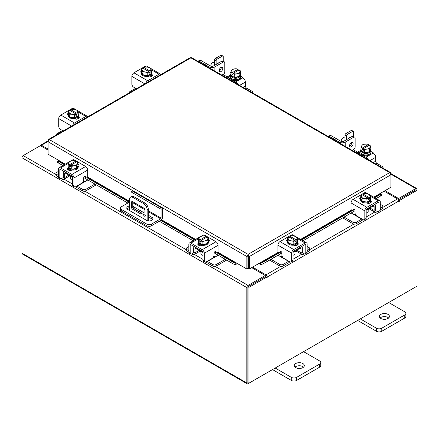 <?xml version="1.0" encoding="UTF-8"?>
<svg xmlns="http://www.w3.org/2000/svg" width="439" height="439" viewBox="0 0 439 439"><rect width="100%" height="100%" fill="white"/><g stroke="black" fill="none" stroke-linecap="round" stroke-linejoin="round"><path stroke-width="0.66" d="M131.003 196.902L131.003 191.881L132.424 191.064L162.501 208.426L162.501 217.272A2.607 1.504 120 0 1 160.652 220.466L151.378 225.822A3.128 1.805 180 0 1 146.95 225.822L121.301 211.016A3.128 1.805 180 0 1 120.385 209.738L120.385 208.097A3.128 1.805 0 0 0 121.301 209.376L146.95 224.186A3.128 1.805 0 0 0 151.378 224.186L160.652 218.831L148.289 211.691M120.385 208.097A3.128 1.805 0 0 1 121.301 206.824L129.423 202.132M162.501 208.426L161.08 209.244L161.08 218.09A0.604 0.346 -60 0 1 160.652 218.831M131.003 191.881L161.08 209.244M142.006 213.239L133.198 208.152A3.764 2.173 0 0 0 133.176 208.141M129.423 207.614A3.764 2.173 0 0 0 127.052 208.871M152.646 219.626A3.764 2.173 0 0 0 151.823 218.907L148.289 216.866M129.423 205.979A3.764 2.173 0 0 0 126.778 208.053A3.764 2.173 0 0 0 127.875 209.584L146.505 220.34A3.764 2.173 0 0 0 150.604 220.812A3.764 2.173 0 0 0 152.926 218.803A3.764 2.173 0 0 0 151.823 217.267L148.289 215.225M143.509 212.465L133.198 206.517A3.764 2.173 0 0 0 132.77 206.303M144.502 214.111A1.257 0.724 -120 0 0 143.871 214.045A1.257 0.724 -120 0 0 143.679 215.05A1.257 0.724 -120 0 0 144.502 216.158A1.257 0.724 -120 0 0 145.128 216.218A1.257 0.724 -120 0 0 145.32 215.214A1.257 0.724 -120 0 0 144.502 214.111M144.804 214.342A1.257 0.724 -120 0 0 145.336 215.269M147.153 220.641L147.153 209.754A5.016 2.897 -120 0 0 143.608 203.608L132.968 197.468A5.016 2.897 -120 0 0 130.46 197.215A5.016 2.897 -120 0 0 129.423 199.515L129.423 210.479M143.608 203.608L144.744 202.955L134.104 196.809L132.968 197.468M148.289 220.916L148.289 209.096L147.153 209.754M152.635 219.61L150.522 220.828M144.941 211.801L140.727 213.969L132.512 209.227A1.246 0.719 60 0 1 131.634 207.702L131.634 202.066A1.246 0.719 60 0 1 131.892 201.501A1.246 0.719 60 0 1 132.512 201.561L144.063 208.229A1.246 0.719 60 0 1 144.941 209.754L144.941 211.801M144.941 211.73L141.863 213.316L133.648 208.574L132.512 209.227M131.634 207.702L132.77 207.049L132.77 201.71M132.77 207.049A1.246 0.719 -120 0 0 133.648 208.574M130.46 197.215L131.596 196.562A5.016 2.897 60 0 1 134.104 196.809M144.744 202.955A5.016 2.897 60 0 1 148.289 209.096M140.727 213.969L141.863 213.316M199.536 250.493A4 2.31 -0 0 0 200.618 251.635A4 2.31 -0 0 0 202.588 252.255M188.836 246.608L186.987 247.673A2.409 1.388 -0 0 0 186.284 248.655A2.409 1.388 -0 0 0 186.987 249.637L186.987 251.196L188.847 252.271M191.728 253.929L192.381 254.307A3.71 2.146 -120 0 0 194.236 254.494A3.71 2.146 -120 0 0 195.004 252.793L199.262 250.334M195.926 247.591L195.926 248.408L195.004 248.94L195.004 252.793M195.004 248.94A1.602 0.927 60 0 1 195.339 248.211A1.602 0.927 60 0 1 195.926 248.189M194.268 246.636A3.512 2.025 -120 0 0 193.659 248.167L193.659 252.013A1.805 1.043 60 0 1 193.281 252.842M186.987 249.637L188.836 250.702M186.987 251.196A2.409 1.388 180 0 1 186.284 250.214L186.284 248.655M213.661 256.469L215.362 256.848L207.417 261.435L212.811 264.547A2.409 1.388 -0 0 0 216.213 264.547L225.278 259.312M215.362 256.848L218.183 255.218M216.213 264.547L216.213 266.1L226.628 260.091M206.171 261.907A3.71 2.146 -120 0 0 207.417 262.988L212.811 266.1L212.811 264.547M216.213 266.1A2.409 1.388 180 0 1 212.811 266.1M195.926 248.408L202.95 252.463L202.95 260.162L204.294 260.942L204.294 253.243A2.908 1.679 -120 0 0 202.242 249.681L190.888 243.129A2.908 1.679 -120 0 0 189.434 242.981A2.908 1.679 -120 0 0 188.836 244.314L188.836 252.013L190.18 252.793L190.18 245.094A1.004 0.582 60 0 1 190.389 244.633A1.004 0.582 60 0 1 190.888 244.682L202.242 251.234A1.004 0.582 60 0 1 202.95 252.463M208.311 240.912A5.016 2.897 180 0 1 208.459 241.615L208.459 242.432A5.016 2.897 180 0 1 205.364 245.105A5.016 2.897 180 0 1 199.899 244.479A5.016 2.897 180 0 1 198.428 242.432L198.428 241.615A5.016 2.897 180 0 1 198.549 240.978M202.061 244.397A5.016 2.897 180 0 1 199.899 243.661A5.016 2.897 180 0 1 198.626 242.41M198.549 242.246A5.016 2.897 180 0 1 198.428 241.615M208.459 241.615A5.016 2.897 180 0 1 207.054 243.623M206.928 243.694A5.016 2.897 180 0 1 202.236 244.424M202.346 245.352A2.607 1.504 180 0 1 201.841 245.176M198.466 245.154A5.016 2.897 180 0 1 198.428 244.808L198.428 244.589M199.147 245.483A5.016 2.897 180 0 1 198.521 244.534M200.936 251.799L200.936 253.896A2.508 1.449 -0 0 0 201.671 254.922A2.508 1.449 -0 0 0 202.95 255.317M202.132 244.435A5.065 2.925 -0 0 0 202.138 244.435L207.027 243.678L208.338 240.857L208.338 238.059L207.027 240.885L204.804 240.912L202.138 241.642L202.138 244.435L202.132 241.642L200.875 240.627L200.875 242.251L199.811 241.637L199.811 240.012L198.554 239.573L198.554 242.372L202.132 244.435M198.554 239.573A5.065 2.925 180 0 1 198.549 239.573L198.549 242.366A5.065 2.925 -0 0 0 198.554 242.372M207.027 243.678L207.027 240.885M206.017 237.631L206.017 236.429L204.761 235.99A5.065 2.925 -0 0 0 204.755 235.99L202.527 236.017L199.866 236.747L198.549 239.573M204.36 240.984A4.395 2.535 180 0 1 200.914 240.572L207.038 237.038L208.338 238.059M207.625 239.282A4.395 2.535 180 0 1 204.804 240.912M199.811 240.012L199.855 239.957A4.395 2.535 180 0 1 199.147 237.971M206.017 236.429L199.855 239.957M199.811 241.637L200.875 241.022M199.268 237.718A4.395 2.535 180 0 1 202.088 236.089M202.527 236.017A4.395 2.535 180 0 1 205.973 236.423M207.038 237.038A4.395 2.535 180 0 1 207.74 239.03M198.11 244.858A2.821 1.63 180 0 1 198.593 244.485L199.311 244.073M202.505 245.275A2.821 1.63 180 0 1 198.593 245.231A2.821 1.63 180 0 1 197.769 244.084A2.821 1.63 180 0 1 198.521 242.976M204.294 260.942A2.508 1.449 120 0 0 204.815 262.088A2.508 1.449 120 0 0 206.072 261.968L212.284 258.379A2.508 1.449 120 0 0 214.056 255.306L214.056 253.155A1.202 0.697 -60 0 1 214.907 251.684A1.202 0.697 -60 0 1 215.511 251.624A1.202 0.697 -60 0 1 215.642 251.75L215.335 251.569M204.815 262.088L203.466 261.309A2.508 1.449 -60 0 1 202.95 260.162M215.434 252.321A1.202 0.697 -60 0 1 215.258 252.266A1.202 0.697 -60 0 1 215.121 252.145L214.83 251.728M190.18 252.793A2.508 1.449 120 0 0 190.702 253.94A2.508 1.449 120 0 0 191.953 253.819L195.004 252.057M202.242 249.681L215.999 241.735L204.651 235.183L203.317 235.952M215.999 241.735A2.908 1.679 60 0 1 218.057 245.297L218.057 251.514A1.202 0.697 -60 0 1 217.53 252.721A1.202 0.697 -60 0 1 216.603 253.045A1.202 0.697 -60 0 1 216.471 252.919L215.642 251.75M200.842 236.396L203.197 235.041A2.908 1.679 60 0 1 204.651 235.183M208.338 239.37A2.821 1.63 180 0 1 209.376 240.632A2.821 1.63 180 0 1 208.552 241.785L208.459 241.84M190.702 253.94L189.352 253.16A2.508 1.449 -60 0 1 188.836 252.013M208.316 240.918A2.821 1.63 180 0 1 209.035 241.412M366.532 209.897A4 2.31 0 0 0 368.502 209.271A4 2.31 0 0 0 369.583 208.135M344.066 217.08L352.907 222.183A2.409 1.388 0 0 0 356.309 222.183L356.309 223.742L361.698 220.63A3.71 2.146 120 0 0 362.949 219.544M361.895 218.94A1.805 1.043 -60 0 1 361.698 219.072L353.757 214.484L355.458 214.111M356.309 222.183L361.698 219.072M356.309 223.742A2.409 1.388 180 0 1 352.907 223.742L352.907 222.183M342.716 217.859L352.907 223.742M380.284 208.344L382.128 207.279A2.409 1.388 0 0 0 382.835 206.297A2.409 1.388 0 0 0 382.128 205.315L380.284 204.25M369.857 207.976L374.116 210.429L374.116 206.582L373.194 206.05L373.194 205.232M374.116 210.429A3.71 2.146 120 0 0 374.884 212.13A3.71 2.146 120 0 0 376.739 211.949L377.392 211.571M380.267 209.908L382.128 208.832L382.128 207.279M375.833 210.479A1.805 1.043 -60 0 1 375.46 209.655L375.46 205.803A3.512 2.025 120 0 0 374.851 204.272M373.194 205.825A1.602 0.927 -60 0 1 373.781 205.847A1.602 0.927 -60 0 1 374.116 206.582M382.835 206.297L382.835 207.85A2.409 1.388 180 0 1 382.128 208.832M351.162 212.986L353.757 214.484M374.116 209.694L377.161 211.455A2.508 1.449 -120 0 0 378.418 211.582A2.508 1.449 -120 0 0 378.939 210.429L380.284 209.655L380.284 201.956A2.908 1.679 120 0 0 379.68 200.623A2.908 1.679 120 0 0 378.226 200.766L366.878 207.318A2.908 1.679 120 0 0 364.82 210.879L364.82 218.584L366.17 217.804L366.17 210.105L373.194 206.05M370.565 198.615A5.016 2.897 180 0 1 370.686 199.251L370.686 200.069A5.016 2.897 180 0 1 369.221 202.116A5.016 2.897 180 0 1 363.755 202.747A5.016 2.897 180 0 1 360.655 200.069L360.655 199.251A5.016 2.897 180 0 1 360.803 198.554A2.821 1.63 180 0 0 360.084 199.048M370.494 200.052A5.016 2.897 180 0 1 369.221 201.298A5.016 2.897 180 0 1 367.059 202.033M366.883 202.061A5.016 2.897 180 0 1 362.191 201.336M362.065 201.265A5.016 2.897 180 0 1 360.655 199.251M370.686 199.251A5.016 2.897 180 0 1 370.565 199.888M370.686 202.231L370.686 202.445A5.016 2.897 180 0 1 370.653 202.791M367.278 202.813A2.607 1.504 180 0 1 366.774 202.994M370.598 202.17A5.016 2.897 180 0 1 369.967 203.12M366.17 212.959A2.508 1.449 0 0 0 367.448 212.558A2.508 1.449 0 0 0 368.178 211.538L368.178 209.441M370.565 200.008L370.565 197.215L370.565 200.008L366.988 202.077A5.065 2.925 0 0 0 366.988 202.077L366.982 199.279L366.988 202.077L362.093 201.32L360.781 198.494L360.781 195.701L362.093 198.521L362.093 201.32M369.967 195.613A4.395 2.535 180 0 1 369.265 197.599L370.565 197.215A5.065 2.925 0 0 0 370.565 197.21L369.254 194.389L367.031 193.725L364.365 193.632A5.065 2.925 180 0 1 364.365 193.632L363.102 194.065L363.102 195.267M369.309 197.649L369.309 199.279L368.244 199.893L368.244 198.263L366.988 199.279L364.754 198.62L362.093 198.521M360.781 195.701A5.065 2.925 0 0 1 360.781 195.695L362.082 194.68L368.2 198.214A4.395 2.535 180 0 1 364.754 198.62M367.031 193.725A4.395 2.535 180 0 1 369.852 195.355M368.244 198.664L369.309 199.279M369.265 197.599L363.102 194.065M364.315 198.554A4.395 2.535 180 0 1 361.495 196.924M361.374 196.667A4.395 2.535 180 0 1 362.082 194.68M363.146 194.065A4.395 2.535 180 0 1 366.587 193.659M370.598 200.612A2.821 1.63 180 0 1 371.35 201.72A2.821 1.63 180 0 1 370.527 202.873A2.821 1.63 180 0 1 366.614 202.917M354.284 209.37L352.649 210.561A1.202 0.697 60 0 1 352.512 210.687A1.202 0.697 60 0 1 351.913 210.627A1.202 0.697 60 0 1 351.063 209.151L351.063 202.939A2.908 1.679 -60 0 1 353.115 199.372L366.878 207.318M353.999 209.782A1.202 0.697 60 0 1 353.861 209.908A1.202 0.697 60 0 1 353.686 209.963M366.17 210.105A1.004 0.582 -60 0 1 366.878 208.876L378.226 202.324A1.004 0.582 -60 0 1 378.731 202.275A1.004 0.582 -60 0 1 378.939 202.73L378.939 210.429M366.17 217.804A2.508 1.449 60 0 1 365.649 218.951L364.304 219.73A2.508 1.449 -120 0 0 364.82 218.584M365.797 193.594L364.469 192.82L353.115 199.372M364.469 192.82A2.908 1.679 -60 0 1 365.923 192.677L368.277 194.038M360.655 199.476L360.567 199.421A2.821 1.63 180 0 1 359.739 198.274A2.821 1.63 180 0 1 360.781 197.012M352.649 210.561L353.472 209.387A1.202 0.697 60 0 1 353.609 209.26A1.202 0.697 60 0 1 354.536 209.584A1.202 0.697 60 0 1 355.063 210.797L355.063 212.948A2.508 1.449 -120 0 0 356.836 216.015L363.048 219.604A2.508 1.449 -120 0 0 364.304 219.73M380.284 209.655A2.508 1.449 60 0 1 379.762 210.802L378.418 211.582M369.803 201.71L370.527 202.127A2.821 1.63 180 0 1 371.004 202.5M136.161 88.859L135.41 88.426L130.015 91.537A2.409 1.388 0 0 0 129.313 92.519A2.409 1.388 0 0 0 129.357 92.788M151.367 72.062A5.016 2.897 180 0 1 151.488 72.698L151.488 73.516A5.016 2.897 180 0 1 150.017 75.563A5.016 2.897 180 0 1 144.552 76.194A5.016 2.897 180 0 1 141.457 73.516L141.457 72.698A5.016 2.897 180 0 1 141.605 72.001M151.488 72.698A5.016 2.897 180 0 1 151.367 73.329M151.29 73.5A5.016 2.897 180 0 1 150.017 74.745A5.016 2.897 180 0 1 147.861 75.481M147.685 75.508A5.016 2.897 180 0 1 142.988 74.778M142.862 74.707A5.016 2.897 180 0 1 141.457 72.698M148.075 76.26A2.607 1.504 180 0 1 147.553 76.441M151.488 75.667L151.488 75.892A5.016 2.897 180 0 1 151.34 76.589M151.4 75.618A5.016 2.897 180 0 1 150.401 76.874M151.367 73.456L151.367 70.663L151.367 73.456L147.789 75.524A5.065 2.925 0 0 0 147.789 75.524L147.784 72.726L147.789 75.524L142.889 74.767L142.889 71.969L141.577 69.148L141.577 71.941L142.889 74.767M141.583 69.142A5.065 2.925 0 0 0 141.577 69.148L142.878 68.127L149.046 71.711L147.789 72.726L145.117 71.996L142.889 71.969M143.899 68.714L143.899 67.513L145.161 67.079L147.828 67.172L150.056 67.836L151.367 70.657L150.111 71.096L150.111 72.726L149.046 73.34L149.046 71.711M142.176 70.114A4.395 2.535 180 0 1 142.878 68.127M145.117 71.996A4.395 2.535 180 0 1 142.296 70.366M143.899 67.513L143.943 67.513A4.395 2.535 180 0 1 147.389 67.107M150.111 71.096L143.943 67.513M149.046 72.111L150.111 72.726M147.828 67.172A4.395 2.535 180 0 1 150.654 68.802M150.769 69.055A4.395 2.535 180 0 1 150.067 71.047M149.002 71.661A4.395 2.535 180 0 1 145.556 72.067M136.375 88.733L133.632 87.152A2.508 1.449 -120 0 1 131.859 84.085L131.859 76.381A2.908 1.679 -60 0 1 133.917 72.819L147.68 80.765L159.028 74.213L150.983 69.565M147.68 80.765A2.908 1.679 120 0 0 145.786 83.3M160.921 74.564A2.908 1.679 120 0 0 160.482 74.07A2.908 1.679 120 0 0 159.028 74.213M141.457 72.912A2.821 1.63 180 0 1 140.793 71.864A2.821 1.63 180 0 1 141.577 70.739M151.4 74.059L151.581 74.164A2.821 1.63 180 0 1 152.404 75.316A2.821 1.63 180 0 1 150.665 76.82A2.821 1.63 180 0 1 147.592 76.463L147.411 76.359M133.917 72.819L145.265 66.267A2.908 1.679 -60 0 1 146.719 66.124L149.073 67.485M141.138 72.644A2.821 1.63 180 0 1 141.495 72.353M150.604 75.157L151.581 75.722A2.821 1.63 180 0 1 152.064 76.095M390.551 173.537L390.919 173.328L390.562 172.527L389.689 172.62L390.919 174.782L390.919 187.272L373.737 197.188M248.101 255.586L248.101 254.362L249.357 256.508L248.101 255.586L247.898 255.899L247.898 268.383L246.839 268.997L217.854 252.266M65.263 164.164L48.081 154.248L48.081 141.759L49.311 139.597L248.101 254.362L246.839 256.508L247.898 255.899M246.839 268.997L246.839 256.508L48.081 141.759L48.081 140.304L48.449 140.513M390.919 173.328L390.919 174.782L249.357 256.508L249.357 268.997L259.998 262.857L260.278 263.197A2.008 0.423 -21.2 0 0 262.901 262.27L263.433 263.636A2.008 0.423 158.8 0 1 260.804 264.563L260.25 263.197M248.298 255.899L248.298 268.383L249.357 268.997M248.101 254.362L389.689 172.62L190.899 57.849L49.311 139.597L48.438 139.503L190.01 57.767L191.788 57.767L390.562 172.527M48.438 139.503L48.081 140.304M58.722 160.389L58.447 160.734A2.008 0.423 21.2 0 0 58.019 160.828A2.008 0.423 21.2 0 0 58.661 161.442L58.129 162.809A2.008 0.423 -158.8 0 1 57.487 162.194L58.019 160.828M217.618 252.628L235.924 263.197L235.392 264.563A2.008 0.423 -158.8 0 1 232.769 263.636L233.301 262.27A2.008 0.423 21.2 0 0 235.924 263.197L236.198 262.857M235.419 264.563A1.761 1.015 120 0 0 236.983 263.307M232.769 263.636L214.095 252.853M193.215 240.802L159.324 221.234M127.831 203.054L83.75 177.603M62.87 165.547L58.129 162.809M233.301 262.27L217.212 252.985M194.664 239.963L160.767 220.394M129.28 202.214L86.867 177.729M64.319 164.713L58.661 161.442M259.219 263.307A1.761 1.015 -120 0 0 260.782 264.563M380.981 193.851L381.513 195.218A2.008 0.423 158.8 0 1 380.871 195.832L380.339 194.466A2.008 0.423 -21.2 0 0 380.981 193.851A2.008 0.423 -21.2 0 0 380.553 193.758L380.278 193.412M380.871 195.832L376.13 198.571M355.058 210.736L302.981 240.802M281.915 252.968L263.433 263.636M380.339 194.466L374.681 197.737M354.394 209.447L354.119 209.606M352.177 210.731L301.538 239.963M279.028 252.957L262.901 262.27M48.081 150.1L40.399 145.66L23.196 155.593A1.761 1.015 -60 0 0 21.95 157.744L21.95 253.16A1.761 1.015 -60 0 0 22.312 253.967L247.179 383.79A1.761 1.015 120 0 0 248.057 383.702L415.804 286.854A1.761 1.015 120 0 0 415.81 286.848M247.179 383.79A1.761 1.015 120 0 1 246.811 382.984L246.811 287.567A1.761 1.015 120 0 1 248.057 285.416L265.26 275.483L251.695 267.647M248.298 265.694L247.898 265.458M248.057 286.64L265.26 276.707L265.26 275.483M385.036 190.663L398.601 198.499L415.804 188.567A1.761 1.015 120 0 1 416.688 188.479L390.919 173.603M398.168 199.471L398.601 199.723L415.936 189.774M398.601 198.499L398.601 199.723M247.925 382.49L247.87 286.958M416.688 188.479A1.761 1.015 120 0 1 417.05 189.286L417.05 190.296L399.309 200.541L398.552 200.102M48.081 149.073L41.469 145.254A1.761 1.015 -120 0 0 40.586 145.166A1.761 1.015 -120 0 0 40.24 145.748M22.312 156.52L21.95 156.311L23.19 155.593L55.94 174.497M246.811 287.567L21.95 157.744L21.95 156.311M266.676 277.113L248.935 287.358L247.87 286.744L265.617 276.499L266.676 277.113L266.753 278.106L267.208 277.02A1.761 1.015 -120 0 0 265.963 274.863L252.579 267.137M266.144 276.806L265.963 276.087L265.26 275.681M384.152 191.179L397.531 198.905A1.761 1.015 60 0 1 398.777 201.057L398.853 201.841L399.309 200.541M248.935 287.358L248.935 383.198L417.05 286.135L417.05 190.296L415.991 189.681L398.414 199.833M247.87 286.744L247.87 382.583L248.935 383.198M247.898 265.002A1.761 1.015 -120 0 0 248.298 265.683M69.192 175.238A4 2.31 -0 0 0 70.273 176.379A4 2.31 -0 0 0 72.243 177.005M58.486 171.353L56.642 172.417A2.409 1.388 -0 0 0 55.94 173.405A2.409 1.388 -0 0 0 56.642 174.387L56.642 175.94L58.502 177.016M61.383 178.678L62.036 179.052A3.71 2.146 -120 0 0 63.891 179.238A3.71 2.146 -120 0 0 64.659 177.537L68.918 175.084M65.581 172.335L65.581 173.158L64.659 173.69L64.659 177.537M64.659 173.69A1.602 0.927 60 0 1 64.994 172.955A1.602 0.927 60 0 1 65.581 172.933M63.924 171.38A3.512 2.025 -120 0 0 63.309 172.911L63.309 176.758A1.805 1.043 60 0 1 62.936 177.586M56.642 174.387L58.486 175.452M56.642 175.94A2.409 1.388 180 0 1 55.94 174.958L55.94 173.405M83.317 181.219L85.018 181.592L77.072 186.18L82.466 189.291A2.409 1.388 -0 0 0 85.868 189.291L94.934 184.056M85.018 181.592L87.838 179.963M85.868 189.291L85.868 190.85L96.284 184.835M75.826 186.652A3.71 2.146 -120 0 0 77.072 187.738L82.466 190.85L82.466 189.291M85.868 190.85A2.409 1.388 180 0 1 82.466 190.85M65.581 173.158L72.605 177.213L72.605 184.912L73.95 185.686L73.95 177.987A2.908 1.679 -120 0 0 71.897 174.426L60.544 167.874A2.908 1.679 -120 0 0 59.089 167.731A2.908 1.679 -120 0 0 58.486 169.059L58.486 176.758L59.836 177.537L59.836 169.838A1.004 0.582 60 0 1 60.044 169.383A1.004 0.582 60 0 1 60.544 169.432L71.897 175.984A1.004 0.582 60 0 1 72.605 177.213M78.691 166.156A2.821 1.63 180 0 0 77.966 165.662A5.016 2.897 180 0 1 78.115 166.359L78.115 167.177A5.016 2.897 180 0 1 75.02 169.855A5.016 2.897 180 0 1 69.554 169.224A5.016 2.897 180 0 1 68.083 167.177L68.083 166.359A5.016 2.897 180 0 1 68.204 165.722M71.716 169.141A5.016 2.897 180 0 1 69.554 168.406A5.016 2.897 180 0 1 68.281 167.16M68.204 166.99A5.016 2.897 180 0 1 68.083 166.359M78.115 166.359A5.016 2.897 180 0 1 76.71 168.367M76.584 168.444A5.016 2.897 180 0 1 71.892 169.169M72.001 170.102A2.607 1.504 180 0 1 71.497 169.92M68.122 169.898A5.016 2.897 180 0 1 68.083 169.553L68.083 169.339M68.802 170.228A5.016 2.897 180 0 1 68.177 169.278M70.591 176.549L70.591 178.646A2.508 1.449 -0 0 0 71.327 179.666A2.508 1.449 -0 0 0 72.605 180.061M71.787 169.185L71.787 166.386L70.531 165.371L70.531 167.001L69.466 166.386L69.466 164.757L68.21 164.323L68.21 167.116A5.065 2.925 -0 0 0 68.21 167.116L71.787 169.185A5.065 2.925 -0 0 0 71.793 169.185L76.682 168.428L77.994 165.602L77.994 162.809L76.682 165.629L74.46 165.657L71.793 166.386L71.793 169.185M76.682 168.428L76.682 165.629M75.673 162.375L75.673 161.173L74.416 160.74A5.065 2.925 -0 0 0 74.41 160.74L71.744 160.833L69.521 161.497L68.204 164.318A5.065 2.925 180 0 1 68.204 164.318L68.204 167.116M74.015 165.728A4.395 2.535 180 0 1 70.569 165.322L76.693 161.788L77.994 162.803A5.065 2.925 180 0 1 77.994 162.809M77.28 164.032A4.395 2.535 180 0 1 74.46 165.657M69.466 164.757L69.51 164.707A4.395 2.535 180 0 1 68.802 162.715M75.673 161.173L69.51 164.707M69.466 166.386L70.531 165.772M68.923 162.463A4.395 2.535 180 0 1 71.744 160.833M72.183 160.767A4.395 2.535 180 0 1 75.629 161.173M76.693 161.788A4.395 2.535 180 0 1 77.396 163.774M67.765 169.608A2.821 1.63 180 0 1 68.248 169.234L68.967 168.817M72.155 170.019A2.821 1.63 180 0 1 68.248 169.981A2.821 1.63 180 0 1 67.425 168.828A2.821 1.63 180 0 1 68.177 167.72M73.95 185.686A2.508 1.449 120 0 0 74.471 186.838A2.508 1.449 120 0 0 75.727 186.712L81.939 183.123A2.508 1.449 120 0 0 83.712 180.056L83.712 177.905A1.202 0.697 -60 0 1 84.562 176.429A1.202 0.697 -60 0 1 85.166 176.368A1.202 0.697 -60 0 1 85.298 176.494L84.99 176.313M74.471 186.838L73.121 186.059A2.508 1.449 -60 0 1 72.605 184.912M85.089 177.071A1.202 0.697 -60 0 1 84.914 177.016A1.202 0.697 -60 0 1 84.776 176.89L84.486 176.478M59.836 177.537A2.508 1.449 120 0 0 60.357 178.684A2.508 1.449 120 0 0 61.608 178.563L64.659 176.802M71.897 174.426L85.654 166.48L74.306 159.928L72.973 160.696M85.654 166.48A2.908 1.679 60 0 1 87.712 170.047L87.712 176.258A1.202 0.697 -60 0 1 87.185 177.471A1.202 0.697 -60 0 1 86.258 177.795A1.202 0.697 -60 0 1 86.126 177.669L85.298 176.494M70.498 161.146L72.852 159.785A2.908 1.679 60 0 1 74.306 159.928M77.994 164.12A2.821 1.63 180 0 1 79.031 165.382A2.821 1.63 180 0 1 78.208 166.529L78.115 166.584M60.357 178.684L59.007 177.91A2.508 1.449 -60 0 1 58.486 176.758M344.983 140.568L344.983 135.135A1.257 0.724 -60 0 1 345.866 133.599L351.189 130.526A1.257 0.724 -60 0 1 351.815 130.465L353.296 131.321A1.257 0.724 120 0 0 352.671 131.382L351.189 130.526M350.196 137.226A2.645 1.526 -60 0 1 350.223 137.539M345.866 133.599L347.353 134.455L352.671 131.382M347.353 134.455A1.257 0.724 120 0 0 346.464 135.991L344.983 135.135M346.464 139.712L346.464 135.991M353.296 131.321A1.257 0.724 120 0 1 353.56 131.898L353.56 136.458M350.887 137.16A2.645 1.526 120 0 0 348.791 138.367M358.383 153.946L358.592 152.783A3.512 2.025 -120 0 0 356.836 152.607A3.512 2.025 -120 0 0 356.523 152.876M365.901 158.287L365.901 157.244L358.383 152.904M366.11 158.413L366.11 157.124L373.205 153.03A3.512 2.025 60 0 1 375.691 157.327L375.691 161.179A1.805 1.043 -120 0 0 376.964 163.39L375.85 164.032M365.901 157.244L366.11 157.124A3.512 2.025 -120 0 1 368.184 159.609M382.835 168.066A2.409 1.388 0 0 0 383.06 167.484A2.409 1.388 0 0 0 382.358 166.502L376.964 163.39M370.757 151.367L373.419 152.904M357.565 152.19L354.833 150.61A1.805 1.043 60 0 1 353.823 149.458M370.768 149.013A5.016 2.897 180 0 1 370.917 149.71L370.917 150.528A5.016 2.897 180 0 1 367.816 153.206A5.016 2.897 180 0 1 362.351 152.58A5.016 2.897 180 0 1 360.885 150.528L360.885 149.71A5.016 2.897 180 0 1 361.006 149.079M370.917 149.71A5.016 2.897 180 0 1 369.506 151.724M369.386 151.795A5.016 2.897 180 0 1 364.688 152.52M364.513 152.492A5.016 2.897 180 0 1 362.351 151.757A5.016 2.897 180 0 1 361.077 150.511M361.006 150.347A5.016 2.897 180 0 1 360.885 149.71M370.73 151.307A5.016 2.897 180 0 1 370.917 152.086L370.917 152.904A5.016 2.897 180 0 1 367.816 155.582A5.016 2.897 180 0 1 362.351 154.951A5.016 2.897 180 0 1 360.885 152.904L360.885 152.086A5.016 2.897 180 0 1 361.067 151.307M370.917 152.086A5.016 2.897 180 0 1 367.816 154.764A5.016 2.897 180 0 1 362.351 154.133A5.016 2.897 180 0 1 360.885 152.086M367.503 153.271A2.607 1.504 180 0 1 364.299 153.271M369.479 151.779L370.796 148.953L370.796 146.16L369.479 148.986L369.479 151.779L364.589 152.536A5.065 2.925 0 0 0 364.589 152.536L364.584 149.737L363.327 148.722L363.327 150.352L362.263 149.737L362.263 148.113L361.006 147.674L361.006 150.467L364.584 152.536L364.589 149.743L366.817 149.079L369.479 148.986M361.006 150.467L361.006 147.669L362.318 144.848L364.54 144.184L367.207 144.091A5.065 2.925 0 0 1 367.213 144.091L368.469 144.53L368.469 145.726M363.327 148.722L369.49 145.139L370.79 146.154A5.065 2.925 180 0 1 370.796 146.16M364.985 144.118A4.395 2.535 180 0 1 368.431 144.524L368.469 144.53M361.72 145.814A4.395 2.535 180 0 1 364.54 144.184M369.49 145.139A4.395 2.535 180 0 1 370.198 147.125M362.263 149.737L363.327 149.123M368.431 144.524L362.263 148.113M370.077 147.383A4.395 2.535 180 0 1 367.256 149.013M366.817 149.079A4.395 2.535 180 0 1 363.371 148.673M362.307 148.058A4.395 2.535 180 0 1 361.604 146.072M214.638 65.312L214.638 59.88A1.257 0.724 -60 0 1 215.522 58.343L220.844 55.276A1.257 0.724 -60 0 1 221.47 55.21L222.952 56.066A1.257 0.724 120 0 0 222.326 56.132L220.844 55.276M219.851 61.976A2.645 1.526 -60 0 1 219.879 62.289M215.522 58.343L217.009 59.205L222.326 56.132M217.009 59.205A1.257 0.724 120 0 0 216.12 60.736L214.638 59.88M216.12 64.456L216.12 60.736M222.952 56.066A1.257 0.724 120 0 1 223.215 56.642L223.215 61.202M220.543 61.904A2.645 1.526 120 0 0 218.446 63.112M228.039 78.696L228.247 77.527A3.512 2.025 -120 0 0 226.491 77.352A3.512 2.025 -120 0 0 226.178 77.621M235.556 83.037L235.556 81.994L228.039 77.654M235.765 83.158L235.765 81.868L242.86 77.774A3.512 2.025 60 0 1 245.341 82.077L245.341 85.923A1.805 1.043 -120 0 0 246.619 88.135L245.505 88.777M235.556 81.994L235.765 81.868A3.512 2.025 -120 0 1 237.839 84.354M252.491 92.816A2.409 1.388 0 0 0 252.716 92.228A2.409 1.388 0 0 0 252.013 91.246L246.619 88.135M240.413 76.117L243.074 77.654M227.221 76.935L224.488 75.36A1.805 1.043 60 0 1 223.478 74.202M240.424 73.757A5.016 2.897 180 0 1 240.572 74.454L240.572 75.278A5.016 2.897 180 0 1 237.472 77.95A5.016 2.897 180 0 1 232.006 77.324A5.016 2.897 180 0 1 230.541 75.278L230.541 74.454A5.016 2.897 180 0 1 230.662 73.823M240.572 74.454A5.016 2.897 180 0 1 239.162 76.468M239.041 76.54A5.016 2.897 180 0 1 234.344 77.269M234.168 77.242A5.016 2.897 180 0 1 232.006 76.507A5.016 2.897 180 0 1 230.733 75.256M230.662 75.091A5.016 2.897 180 0 1 230.541 74.454M240.385 76.051A5.016 2.897 180 0 1 240.572 76.83L240.572 77.654A5.016 2.897 180 0 1 237.472 80.326A5.016 2.897 180 0 1 232.006 79.7A5.016 2.897 180 0 1 230.541 77.654L230.541 76.83A5.016 2.897 180 0 1 230.722 76.051M240.572 76.83A5.016 2.897 180 0 1 237.472 79.508A5.016 2.897 180 0 1 232.006 78.877A5.016 2.897 180 0 1 230.541 76.83M237.159 78.021A2.607 1.504 180 0 1 233.949 78.021M239.134 76.523L240.451 73.703L240.451 70.904L239.134 73.73L239.134 76.523L234.245 77.28A5.065 2.925 0 0 0 234.245 77.28L234.239 74.487L234.245 77.28L230.662 75.217A5.065 2.925 0 0 0 230.662 75.217L230.662 75.217M234.64 68.863A4.395 2.535 180 0 1 238.086 69.269L236.868 68.835A5.065 2.925 0 0 0 236.862 68.835L234.64 68.863L231.973 69.592L230.662 72.419L231.918 72.858L231.918 74.482L232.983 73.867M238.125 69.274L238.125 70.476M239.134 73.73L236.473 73.823L234.245 74.487L232.983 73.472L239.145 69.883L240.446 70.904A5.065 2.925 180 0 1 240.451 70.904M232.983 73.472L232.983 75.096L231.918 74.482M231.375 70.558A4.395 2.535 180 0 1 234.196 68.934M239.145 69.883A4.395 2.535 180 0 1 239.853 71.875M238.086 69.269L231.918 72.858M239.732 72.128A4.395 2.535 180 0 1 236.912 73.757M236.473 73.823A4.395 2.535 180 0 1 233.027 73.417M231.962 72.803A4.395 2.535 180 0 1 231.26 70.816M214.638 62.953L213.875 62.514A2.508 1.449 120 0 0 212.624 62.64A2.508 1.449 120 0 0 210.852 65.707L210.852 65.455A2.195 1.268 -60 0 1 212.399 62.766A2.195 1.268 -60 0 1 212.509 62.706M221.245 67.332A2.508 1.449 -60 0 1 221.267 67.628A2.508 1.449 -60 0 1 219.226 70.833A2.508 1.449 -60 0 0 221.267 67.628A2.508 1.449 -60 0 0 221.245 67.332M210.852 65.707A2.508 1.449 120 0 0 210.912 66.207M222.754 68.484A2.508 1.449 -60 0 1 221.657 71.008A2.508 1.449 -60 0 1 219.725 71.683A2.508 1.449 -60 0 1 219.204 70.531A2.508 1.449 -60 0 1 220.301 68.007A2.508 1.449 -60 0 1 222.233 67.337A2.508 1.449 -60 0 1 222.754 68.484M199.196 61.202L209.057 66.898A4.105 2.371 0 0 0 214.863 66.898L223.38 61.981L221.898 61.125L213.381 66.042A2.008 1.158 0 0 1 210.544 66.042L200.678 60.346L199.196 61.202A2.008 1.158 -120 0 0 198.192 61.103A2.008 1.158 -120 0 0 197.956 61.328M198.192 61.103L199.674 60.242A2.008 1.158 60 0 1 200.678 60.346M221.871 75.135L223.38 74.268A2.008 1.158 120 0 0 224.801 71.809L224.801 62.799A2.008 1.158 120 0 0 224.384 61.883A2.008 1.158 120 0 0 223.38 61.981M221.898 61.125A2.008 1.158 -60 0 1 222.897 61.021L224.384 61.883M344.983 138.203L344.22 137.769A2.508 1.449 120 0 0 342.969 137.89A2.508 1.449 120 0 0 341.196 140.963L341.196 140.705A2.195 1.268 -60 0 1 342.744 138.022A2.195 1.268 -60 0 1 342.854 137.961M351.59 142.582A2.508 1.449 -60 0 1 351.612 142.884A2.508 1.449 -60 0 1 349.57 146.083A2.508 1.449 -60 0 0 351.612 142.884A2.508 1.449 -60 0 0 351.59 142.582M341.196 140.963A2.508 1.449 120 0 0 341.257 141.462M353.099 143.74A2.508 1.449 -60 0 1 352.001 146.264A2.508 1.449 -60 0 1 350.07 146.933A2.508 1.449 -60 0 1 349.548 145.786A2.508 1.449 -60 0 1 350.646 143.262A2.508 1.449 -60 0 1 352.577 142.593A2.508 1.449 -60 0 1 353.099 143.74M329.541 136.452L339.402 142.148A4.105 2.371 0 0 0 345.208 142.148L353.724 137.231L352.243 136.375L343.726 141.292A2.008 1.158 0 0 1 340.889 141.292L331.022 135.596L329.541 136.452A2.008 1.158 -120 0 0 328.537 136.353A2.008 1.158 -120 0 0 328.301 136.578M328.537 136.353L330.018 135.497A2.008 1.158 60 0 1 331.022 135.596M352.215 150.39L353.724 149.518A2.008 1.158 120 0 0 355.146 147.06L355.146 138.055A2.008 1.158 120 0 0 354.728 137.133A2.008 1.158 120 0 0 353.724 137.231M352.243 136.375A2.008 1.158 -60 0 1 353.241 136.277L354.728 137.133M387.966 314.39A5.016 2.897 0 0 0 382.495 313.759A5.016 2.897 0 0 0 379.4 316.437A5.016 2.897 0 0 0 380.871 318.484A5.016 2.897 0 0 0 386.336 319.109A5.016 2.897 0 0 0 389.431 316.437A5.016 2.897 0 0 0 387.966 314.39M388.663 317.979A5.016 2.897 0 0 0 387.966 317.468A5.016 2.897 0 0 0 380.169 317.979M360.304 318.895L376.404 328.191A3.814 2.2 0 0 0 381.793 328.191L404.774 314.922A3.814 2.2 0 0 0 405.888 313.364A3.814 2.2 0 0 0 404.774 311.811L388.68 302.515M381.793 328.191L381.793 331.269L404.774 318.001L404.774 314.922M357.637 320.437L376.404 331.269L376.404 328.191M405.888 313.364L405.888 316.442A3.814 2.2 180 0 1 404.774 318.001M381.793 331.269A3.814 2.2 180 0 1 376.404 331.269M302.844 363.53A5.016 2.897 0 0 0 297.379 362.905A5.016 2.897 0 0 0 294.284 365.577A5.016 2.897 0 0 0 295.754 367.624A5.016 2.897 0 0 0 301.22 368.255A5.016 2.897 0 0 0 304.315 365.577A5.016 2.897 0 0 0 302.844 363.53M303.547 367.119A5.016 2.897 0 0 0 302.844 366.609A5.016 2.897 0 0 0 295.052 367.119M275.187 368.041L291.282 377.331A3.814 2.2 0 0 0 296.676 377.331L319.658 364.063A3.814 2.2 0 0 0 320.772 362.51A3.814 2.2 0 0 0 319.658 360.951L303.558 351.655M296.676 377.331L296.676 380.41L319.658 367.141L319.658 364.063M272.52 369.578L291.282 380.41L291.282 377.331M320.772 362.51L320.772 365.588A3.814 2.2 180 0 1 319.658 367.141M296.676 380.41A3.814 2.2 180 0 1 291.282 380.41M293.384 252.123A4 2.31 0 0 0 295.359 251.503A4 2.31 0 0 0 296.435 250.362M270.923 259.312L279.758 264.415A2.409 1.388 0 0 0 283.166 264.415L283.166 265.974L288.555 262.857A3.71 2.146 120 0 0 289.8 261.776M288.752 261.172A1.805 1.043 -60 0 1 288.555 261.304L280.609 256.716L282.315 256.343M283.166 264.415L288.555 261.304M283.166 265.974A2.409 1.388 180 0 1 279.758 265.974L279.758 264.415M269.573 260.091L279.758 265.974M307.141 250.57L308.985 249.506A2.409 1.388 0 0 0 309.687 248.523A2.409 1.388 0 0 0 308.985 247.541L307.141 246.477M296.715 250.203L300.967 252.661L300.967 248.814L300.046 248.282L300.046 247.459M300.967 252.661A3.71 2.146 120 0 0 301.736 254.362A3.71 2.146 120 0 0 303.59 254.176L304.243 253.802M307.124 252.14L308.985 251.064L308.985 249.506M302.69 252.71A1.805 1.043 -60 0 1 302.317 251.882L302.317 248.035A3.512 2.025 120 0 0 301.703 246.504M300.046 248.057A1.602 0.927 -60 0 1 300.638 248.079A1.602 0.927 -60 0 1 300.967 248.814M309.687 248.523L309.687 250.082A2.409 1.388 180 0 1 308.985 251.064M278.013 255.218L280.609 256.716M300.967 251.926L304.018 253.687A2.508 1.449 -120 0 0 305.27 253.808A2.508 1.449 -120 0 0 305.791 252.661L307.141 251.882L307.141 244.183A2.908 1.679 120 0 0 306.537 242.855A2.908 1.679 120 0 0 305.083 242.997L293.735 249.55A2.908 1.679 120 0 0 291.677 253.111L291.677 260.81L293.022 260.031L293.022 252.332L300.046 248.282M297.422 240.846A5.016 2.897 180 0 1 297.543 241.483L297.543 242.301A5.016 2.897 180 0 1 296.073 244.347A5.016 2.897 180 0 1 290.607 244.978A5.016 2.897 180 0 1 287.512 242.301L287.512 241.483A5.016 2.897 180 0 1 287.66 240.781A2.821 1.63 180 0 0 286.936 241.28M297.346 242.284A5.016 2.897 180 0 1 296.073 243.53A5.016 2.897 180 0 1 293.916 244.265M293.735 244.293A5.016 2.897 180 0 1 289.043 243.563M288.917 243.491A5.016 2.897 180 0 1 287.512 241.483M297.543 241.483A5.016 2.897 180 0 1 297.422 242.114M297.543 244.457L297.543 244.677A5.016 2.897 180 0 1 297.505 245.022M294.13 245.044A2.607 1.504 180 0 1 293.625 245.22M297.455 244.402A5.016 2.897 180 0 1 296.824 245.352M293.022 255.185A2.508 1.449 0 0 0 294.3 254.79A2.508 1.449 0 0 0 295.035 253.769L295.035 251.668M297.417 242.24A5.065 2.925 0 0 0 297.422 242.235L297.417 239.447L297.422 242.235L293.839 244.303A5.065 2.925 0 0 0 293.839 244.303L293.834 241.51L293.839 244.303L288.944 243.552L287.633 240.726L287.633 237.933L288.933 236.906L295.057 240.446A4.395 2.535 180 0 1 291.611 240.852L288.944 240.753L288.944 243.552M296.824 237.839A4.395 2.535 180 0 1 296.122 239.831L297.417 239.447A5.065 2.925 0 0 0 297.422 239.442L296.111 236.616L293.444 235.886L291.216 235.858A5.065 2.925 180 0 1 291.216 235.858L289.954 236.297L289.954 237.499M296.16 239.881L296.16 241.51L295.101 242.119L295.101 240.495L293.839 241.51L291.611 240.852M287.633 237.927A5.065 2.925 0 0 0 287.633 237.933L288.944 240.753M293.883 235.957A4.395 2.535 180 0 1 296.704 237.587M295.101 240.896L296.16 241.51M296.122 239.831L289.954 236.297M291.172 240.781A4.395 2.535 180 0 1 288.346 239.151M288.231 238.898A4.395 2.535 180 0 1 288.933 236.906M289.998 236.297A4.395 2.535 180 0 1 293.444 235.886M297.455 242.844A2.821 1.63 180 0 1 298.207 243.952A2.821 1.63 180 0 1 297.379 245.099A2.821 1.63 180 0 1 293.471 245.143M281.141 251.602L279.506 252.787A1.202 0.697 60 0 1 279.369 252.913A1.202 0.697 60 0 1 278.765 252.853A1.202 0.697 60 0 1 277.914 251.382L277.914 245.165A2.908 1.679 -60 0 1 279.972 241.604L293.735 249.55M280.85 252.013A1.202 0.697 60 0 1 280.719 252.14A1.202 0.697 60 0 1 280.537 252.189M293.022 252.332A1.004 0.582 -60 0 1 293.735 251.103L305.083 244.55A1.004 0.582 -60 0 1 305.582 244.501A1.004 0.582 -60 0 1 305.791 244.962L305.791 252.661M293.022 260.031A2.508 1.449 60 0 1 292.506 261.183L291.156 261.957A2.508 1.449 -120 0 0 291.677 260.81M292.654 235.82L291.32 235.052L279.972 241.604M291.32 235.052A2.908 1.679 -60 0 1 292.775 234.909L295.129 236.264M287.512 241.708L287.419 241.653A2.821 1.63 180 0 1 286.596 240.501A2.821 1.63 180 0 1 287.633 239.239M279.506 252.787L280.329 251.618A1.202 0.697 60 0 1 280.461 251.492A1.202 0.697 60 0 1 281.388 251.816A1.202 0.697 60 0 1 281.915 253.029L281.915 255.174A2.508 1.449 -120 0 0 283.687 258.247L289.905 261.836A2.508 1.449 -120 0 0 291.156 261.957M307.141 251.882A2.508 1.449 60 0 1 306.62 253.034L305.27 253.808M296.66 243.941L297.379 244.358A2.821 1.63 180 0 1 297.861 244.732M63.013 131.085L62.261 130.652L56.872 133.763A2.409 1.388 -0 0 0 56.165 134.751A2.409 1.388 -0 0 0 56.208 135.014M78.219 114.294A5.016 2.897 180 0 1 78.345 114.925L78.345 115.748A5.016 2.897 180 0 1 76.874 117.795A5.016 2.897 180 0 1 71.409 118.42A5.016 2.897 180 0 1 68.314 115.748L68.314 114.925A5.016 2.897 180 0 1 68.462 114.228M78.345 114.925A5.016 2.897 180 0 1 78.219 115.561M78.147 115.726A5.016 2.897 180 0 1 76.874 116.977A5.016 2.897 180 0 1 74.712 117.712M74.537 117.74A5.016 2.897 180 0 1 69.845 117.01M69.719 116.939A5.016 2.897 180 0 1 68.314 114.925M74.932 118.492A2.607 1.504 180 0 1 74.41 118.673M78.345 117.899L78.345 118.124A5.016 2.897 180 0 1 78.197 118.815M78.252 117.844A5.016 2.897 180 0 1 77.259 119.101M78.219 115.687A5.065 2.925 -0 0 0 78.219 115.682L78.219 112.889L78.219 115.682L74.641 117.751A5.065 2.925 -0 0 0 74.641 117.751L74.635 114.958L74.641 117.751L69.746 116.993L69.746 114.2L68.435 111.374L68.435 114.173L69.746 116.993M68.435 111.374L69.735 110.354L75.898 113.942L74.641 114.958L72.413 114.294L69.746 114.2M70.756 110.946L70.756 109.745L72.012 109.306L74.246 109.333L76.907 110.063L78.219 112.889L76.962 113.328L76.962 114.952L75.898 115.567L75.898 113.942M69.033 112.346A4.395 2.535 180 0 1 69.735 110.354M71.969 114.228A4.395 2.535 180 0 1 69.148 112.598M70.756 109.745L70.8 109.739A4.395 2.535 180 0 1 74.246 109.333M76.962 113.328L70.8 109.739M75.898 114.338L76.962 114.952M74.685 109.404A4.395 2.535 180 0 1 77.505 111.029M77.626 111.287A4.395 2.535 180 0 1 76.918 113.273M75.854 113.888A4.395 2.535 180 0 1 72.413 114.294M63.227 130.965L60.489 129.384A2.508 1.449 -120 0 1 58.716 126.311L58.716 118.612A2.908 1.679 -60 0 1 60.774 115.051L74.531 122.997L85.885 116.445L77.835 111.797M74.531 122.997A2.908 1.679 120 0 0 72.644 125.532M87.773 116.79A2.908 1.679 120 0 0 87.339 116.297A2.908 1.679 120 0 0 85.885 116.445M68.314 115.144A2.821 1.63 180 0 1 67.65 114.096A2.821 1.63 180 0 1 68.435 112.971M78.252 116.291L78.433 116.395A2.821 1.63 180 0 1 79.261 117.542A2.821 1.63 180 0 1 77.522 119.046A2.821 1.63 180 0 1 74.449 118.695L74.268 118.59M60.774 115.051L72.122 108.499A2.908 1.679 -60 0 1 73.576 108.356L75.931 109.712M67.996 114.875A2.821 1.63 180 0 1 68.347 114.579M77.462 117.389L78.433 117.948A2.821 1.63 180 0 1 78.916 118.321M146.95 225.822L146.95 224.186M121.301 209.376L121.301 211.016M151.378 224.186L151.378 225.822M132.77 201.748L144.299 208.404M148.289 210.709L161.08 218.09M144.941 209.754L132.77 202.73M133.198 208.152L133.198 206.517M151.823 218.907L151.823 217.267M132.512 201.561L131.634 202.066M198.593 243.168L198.593 244.485M190.888 244.682L190.18 245.094M198.938 238.481L190.888 243.129M215.121 252.145L216.471 252.919M218.057 245.297L204.294 253.243M378.939 202.73L378.226 202.324M378.226 200.766L370.181 196.123M353.472 209.387L353.785 209.205M364.82 210.879L351.063 202.939M370.527 200.804L370.527 202.127M146.599 67.035L145.265 66.267M144.815 83.86L131.859 76.381M151.581 74.164L151.581 75.722M195.607 239.42L161.508 219.73M129.423 201.205L87.509 177.01M351.376 210.1L300.589 239.42M278.233 252.326L259.998 262.857M58.447 160.734L64.829 164.416M87.273 177.372L129.423 201.71M161.201 220.06L195.174 239.672M260.278 263.197L278.518 252.666M301.028 239.672L351.661 210.44M374.171 197.44L380.553 193.758M248.057 285.416L215.209 266.451M202.95 259.372L194.367 254.417M186.284 249.747L84.864 191.195M72.605 184.117L64.012 179.156M390.919 174.195L415.804 188.567M246.811 382.984L21.95 253.16M48.081 141.435L41.469 145.254M265.963 274.863L280.762 266.319M293.022 259.24L301.604 254.285M309.687 249.621L353.911 224.088M366.17 217.009L374.758 212.048M382.835 207.389L397.531 198.905M399.309 201.364L398.777 201.057L267.208 277.02M266.676 277.327L267.208 277.629M68.248 167.912L68.248 169.234M60.544 169.432L59.836 169.838M68.594 163.226L60.544 167.874M84.776 176.89L86.126 177.669M87.712 170.047L73.95 177.987M354.833 150.61L353.719 151.257M361.039 151.367L358.592 152.783M373.293 162.556L375.691 161.179M375.691 157.327L369.962 160.636M224.488 75.36L223.374 76.002M230.694 76.117L228.247 77.527M242.948 87.306L245.341 85.923M245.341 82.077L239.617 85.38M209.057 67.738L209.057 66.898M214.863 71.091L214.863 66.898M339.402 142.993L339.402 142.148M345.208 146.341L345.208 142.148M305.791 244.962L305.083 244.55M305.083 242.997L297.038 238.35M280.329 251.618L280.642 251.437M291.677 253.111L277.914 245.165M297.379 243.036L297.379 244.358M73.456 109.267L72.122 108.499M71.667 126.092L58.716 118.612M78.433 116.395L78.433 117.948M199.992 251.168L194.236 254.494M216.603 253.045L215.258 252.266M189.434 242.981L199.602 237.115M369.128 208.805L374.884 212.13M352.512 210.687L353.861 209.908M369.517 194.751L379.68 200.623M129.313 92.81L129.313 92.519M150.319 68.199L160.482 74.07M48.081 140.837L40.586 145.166M69.647 175.913L63.891 179.238M86.258 177.795L84.914 177.016M59.089 167.731L69.258 161.859M383.06 168.197L383.06 167.484M360.885 150.27L356.836 152.607M368.409 155.796L368.409 155.411M363.393 155.796L363.393 155.411M252.716 92.942L252.716 92.228M230.541 75.02L226.491 77.352M238.064 80.546L238.064 80.161M233.049 80.546L233.049 80.161M295.979 251.037L301.736 254.362M279.369 252.913L280.719 252.14M296.374 236.983L306.537 242.855M56.165 135.042L56.165 134.751M77.171 110.43L87.339 116.297"/></g></svg>
